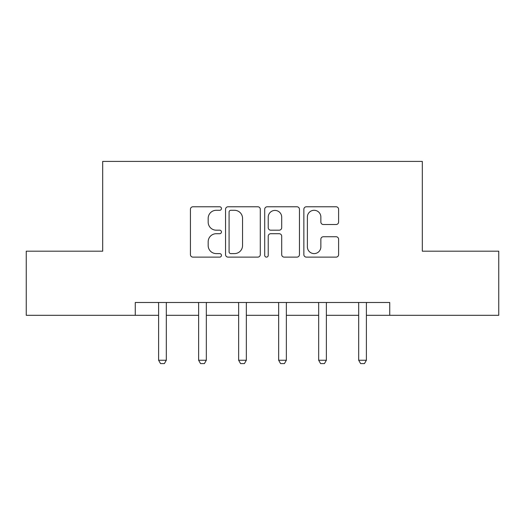 <?xml version="1.0" encoding="UTF-8"?>
<svg xmlns="http://www.w3.org/2000/svg" width="525" height="525" viewBox="0 0 525 525"><rect width="100%" height="100%" fill="white"/><g stroke="black" fill="none" stroke-linecap="round" stroke-linejoin="round"><path stroke-width="0.79" d="M221.458 208.53A1.765 1.765 0 0 0 219.699 206.771L192.944 206.771A2.52 2.52 0 0 0 190.424 209.291L190.424 254.612A2.52 2.52 0 0 0 192.944 257.125L219.699 257.125A1.765 1.765 0 0 0 221.458 255.367A1.765 1.765 0 0 0 219.699 253.601L216.234 253.601A8.059 8.059 0 0 1 208.176 245.543L208.176 241.769A8.059 8.059 0 0 1 216.234 233.71L219.699 233.71A1.765 1.765 0 0 0 221.458 231.952A1.765 1.765 0 0 0 219.699 230.186L216.234 230.186A8.059 8.059 0 0 1 208.176 222.127L208.176 218.354A8.059 8.059 0 0 1 216.234 210.295L219.699 210.295A1.765 1.765 0 0 0 221.458 208.53M336.085 224.523A2.52 2.52 0 0 0 338.605 222.003L338.605 209.291A2.52 2.52 0 0 0 336.085 206.771L306.377 206.771A2.52 2.52 0 0 0 303.857 209.291L303.857 254.612A2.52 2.52 0 0 0 306.377 257.125L336.085 257.125A2.52 2.52 0 0 0 338.605 254.612L338.605 239.249A2.52 2.52 0 0 0 336.085 236.736L323.367 236.736A2.52 2.52 0 0 0 320.854 239.249L320.854 246.868A6.733 6.733 0 0 1 314.114 253.601A6.733 6.733 0 0 1 307.381 246.868L307.381 217.028A6.733 6.733 0 0 1 314.114 210.295A6.733 6.733 0 0 1 320.854 217.028L320.854 222.003A2.52 2.52 0 0 0 323.367 224.523L336.085 224.523M135.266 315.315L26.25 315.315L26.25 251.186L102.69 251.186L102.69 161.405L422.31 161.405L422.31 251.186L498.75 251.186L498.75 315.315L389.734 315.315L389.734 302.492L135.266 302.492L135.266 315.315L158.609 315.315M260.295 209.291A2.52 2.52 0 0 0 257.782 206.771L228.067 206.771A2.52 2.52 0 0 0 225.553 209.291L225.553 254.612A2.52 2.52 0 0 0 228.067 257.125L257.782 257.125A2.52 2.52 0 0 0 260.295 254.612L260.295 209.291M267.218 206.771L296.933 206.771A2.52 2.52 0 0 1 299.447 209.291L299.447 254.612A2.52 2.52 0 0 1 296.933 257.125L284.215 257.125A2.52 2.52 0 0 1 281.702 254.612L281.702 236.23A2.52 2.52 0 0 0 279.182 233.71L270.749 233.71A2.52 2.52 0 0 0 268.229 236.23L268.229 255.367A1.765 1.765 0 0 1 266.464 257.125A1.765 1.765 0 0 1 264.705 255.367L264.705 209.291A2.52 2.52 0 0 1 267.218 206.771M166.307 315.315L198.627 315.315M206.325 315.315L238.645 315.315M246.337 315.315L278.663 315.315M286.355 315.315L318.675 315.315M326.373 315.315L358.693 315.315M366.391 315.315L389.734 315.315M230.836 210.295A1.765 1.765 0 0 0 229.077 212.061L229.077 251.843A1.765 1.765 0 0 0 230.836 253.601L234.491 253.601A8.059 8.059 0 0 0 242.543 245.543L242.543 218.354A8.059 8.059 0 0 0 234.491 210.295L230.836 210.295M281.702 217.16A6.733 6.733 0 0 0 274.962 210.42A6.733 6.733 0 0 0 268.229 217.16L268.229 227.666A2.52 2.52 0 0 0 270.749 230.186L279.182 230.186A2.52 2.52 0 0 0 281.702 227.666L281.702 217.16M166.602 302.492L166.425 303.05A2.566 2.566 0 0 0 166.307 303.824L166.307 360.255L164.384 363.595L160.538 363.595L158.609 360.255L158.609 303.824A2.566 2.566 0 0 0 158.491 303.05L158.314 302.492M158.609 360.255L166.307 360.255M206.62 302.492L206.443 303.05A2.566 2.566 0 0 0 206.325 303.824L206.325 360.255L204.402 363.595L200.55 363.595L198.627 360.255L198.627 303.824A2.566 2.566 0 0 0 198.509 303.05L198.332 302.492M198.627 360.255L206.325 360.255M246.638 302.492L246.461 303.05A2.566 2.566 0 0 0 246.337 303.824L246.337 360.255L244.414 363.595L240.568 363.595L238.645 360.255L238.645 303.824A2.566 2.566 0 0 0 238.521 303.05L238.343 302.492M238.645 360.255L246.337 360.255M286.657 302.492L286.479 303.05A2.566 2.566 0 0 0 286.355 303.824L286.355 360.255L284.432 363.595L280.586 363.595L278.663 360.255L278.663 303.824A2.566 2.566 0 0 0 278.539 303.05L278.362 302.492M278.663 360.255L286.355 360.255M326.668 302.492L326.491 303.05A2.566 2.566 0 0 0 326.373 303.824L326.373 360.255L324.45 363.595L320.598 363.595L318.675 360.255L318.675 303.824A2.566 2.566 0 0 0 318.557 303.05L318.38 302.492M318.675 360.255L326.373 360.255M366.686 302.492L366.509 303.05A2.566 2.566 0 0 0 366.391 303.824L366.391 360.255L364.462 363.595L360.616 363.595L358.693 360.255L358.693 303.824A2.566 2.566 0 0 0 358.575 303.05L358.398 302.492M358.693 360.255L366.391 360.255"/></g></svg>
